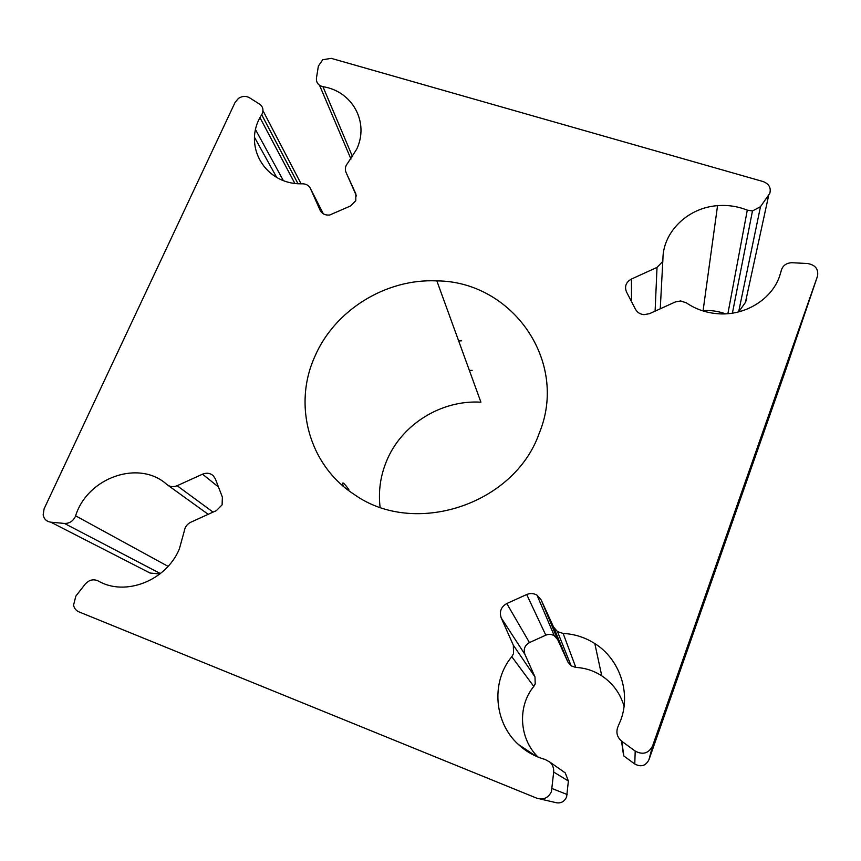 <?xml version="1.0" encoding="UTF-8"?>
<svg xmlns="http://www.w3.org/2000/svg" width="861" height="861" viewBox="0 0 861 861"><rect width="100%" height="100%" fill="white"/><g stroke="black" fill="none" stroke-linecap="round" stroke-linejoin="round"><path stroke-width="1.29" d="M472.162 370.348L469.396 370.478M458.665 340.945L461.614 340.805M348.501 490.393L348.845 489.565C343.345 482.052 341.505 480.944 343.345 486.25M539.115 433.557C514.06 504.837 414.109 537.307 354.205 494.429C308.916 465.198 292.901 404.982 314.685 356.874C334.434 310.272 385.868 278.404 436.85 280.89C511.929 281.224 569.261 361.329 539.115 433.557M380.078 507.194C378.248 491.437 380.368 476.176 386.428 461.399C401.237 424.613 441.176 399.665 480.922 402.195L436.85 280.89M356.745 149.104C369.487 122.025 352.214 91.105 322.961 86.692C318.279 85.487 316.105 82.613 316.45 78.06L318.366 66.103L322.746 59.732L331.237 58.354L763.083 181.542C768.948 183.802 771.198 187.72 769.831 193.294L760.489 206.694L752.471 210.956L747.294 210.149C737.791 206.349 727.879 204.853 717.557 205.661C687.971 207.63 662.981 231.813 662.927 258.892L662.346 261.873L657.018 267.405L631.447 279.039C626.001 282.15 624.354 286.444 626.485 291.933L635.483 309.271C637.258 312.425 640.078 314.222 643.931 314.652L649.517 313.673L675.336 301.942L680.685 300.941L686.389 302.868C695.71 309.217 706.214 312.844 717.913 313.738C744.743 315.976 771.66 299.574 779.592 276.241L781.304 270.376C782.767 265.608 786.244 263.046 791.722 262.702L807.618 263.52C815.442 264.962 818.725 269.224 817.466 276.306L652.606 745.906C648.645 753.407 642.844 755.129 635.203 751.083L621.513 741.084C616.95 736.984 615.787 732.141 618.026 726.566L620.813 719.979C631.124 692.298 619.393 658.88 594.811 643.554C585.082 637.377 574.524 634.008 563.159 633.459L557.465 631.597L553.526 626.969L541.16 599.891L537.038 595.188C533.702 593.251 530.258 593.025 526.695 594.52L506.785 603.539C501.016 606.865 499.165 611.676 501.242 617.972L513.317 645.169L513.543 653.65L511.8 656.695C491.114 681.342 493.687 722.088 518.3 744.399C526.039 751.61 534.993 756.625 545.164 759.477L549.856 762.082C552.676 764.794 553.946 768.109 553.677 772.037L551.46 791.56C548.382 797.953 543.485 800.16 536.769 798.19L78.921 611.859C76.048 610.6 74.261 608.372 73.54 605.186L75.843 596.081L85.207 584.135C89.049 579.862 93.343 578.786 98.1 580.895C125.125 596.813 166.195 580.755 179.325 549.038L184.265 531.119C184.911 527.05 187.085 524.08 190.808 522.218L216.455 510.562L222.106 504.837L222.375 497.109L215.368 478.931L213.431 475.907C210.342 473.076 206.705 472.495 202.529 474.174L177.129 485.722C173.33 487.283 169.94 486.895 166.937 484.56C139.385 459.376 87.65 477.188 75.607 515.814L75.187 516.869C72.776 521.368 69.203 523.553 64.446 523.434L50.831 522.186C46.58 521.562 44.019 519.118 43.158 514.867L44.094 508.84L235.118 102.341L238.465 98.402C242.21 96.001 245.848 95.754 249.367 97.68L259.538 104.095C262.874 106.527 263.757 109.767 262.174 113.824L261.701 114.717C241.919 145.003 264.757 185.147 302.491 183.791C306.279 183.91 308.938 185.513 310.487 188.613L320.088 210.213C321.982 213.851 325.2 215.444 329.72 215.002L350.535 205.962L355.797 200.721L355.851 193.886L346.025 172.372C344.734 169.165 345.293 166.087 347.693 163.138L356.745 149.104M563.255 771.499L565.246 772.898L568.389 781.035L566.624 796.942C564.138 802.14 560.145 803.948 554.667 802.334L540.234 798.997M624.074 706.235C620.232 693.342 612.784 683.203 601.753 675.831C593.778 670.708 585.136 667.91 575.815 667.426L571.155 665.876L567.916 662.055L557.702 639.658L554.29 635.762C551.557 634.148 548.726 633.944 545.799 635.17L529.461 642.564C524.736 645.287 523.24 649.259 524.962 654.468L534.993 676.94L535.208 683.925L533.788 686.432C517.375 706.181 519.032 738.523 538.007 757.045M746.799 298.745L745.4 302.512L738.63 311.897L760.489 206.694M725.479 313.834C718.257 311.165 710.799 310.1 703.093 310.638L702.275 310.703M621.513 741.084L623.622 755.829L634.772 763.998C640.982 767.312 645.696 765.913 648.925 759.8L785.254 371.252L817.466 276.306M159.877 573.975L150.04 573.028L145.186 570.542M352.558 156.767L322.961 86.692M297.949 183.63L261.701 114.717M160.394 573.566L64.446 523.434M533.788 686.432L511.8 656.695M575.815 667.426L563.159 633.459M780.227 274.379L781.304 270.376M655.103 311.133L657.018 267.405M745.4 302.512L768.647 195.512M350.976 159.059L319.539 85.304M727.889 313.684L747.294 210.149M660.258 308.798L662.895 259.484M631.5 301.598L631.447 279.039M648.925 759.8L652.606 745.906M634.772 763.998L635.203 751.083M623.848 756.001L621.793 741.289M567.916 662.055L553.526 626.969M557.702 639.658L541.16 599.891M545.799 635.17L526.695 594.52M529.461 642.564L506.785 603.539M524.962 654.468L501.242 617.972M534.993 676.94L513.317 645.169M568.389 781.035L553.677 772.037M567.162 794.509L552.138 788.579M218.479 487.003L202.529 474.174M213.054 512.101L177.129 485.722M208.201 514.308L168.067 485.378M168.056 566.355L75.607 515.814M150.04 573.028L50.831 522.186M276.682 177.388L254.522 137.373M294.796 183.307L260.011 117.742M301.07 183.78L262.96 110.671M323.37 213.862L310.487 188.613M320.486 210.977L320.088 210.213M356.465 195.953L346.025 172.372M601.753 675.831L594.811 643.554M732.41 313.156L752.471 210.956M703.093 310.638L717.557 205.661M571.155 665.876L557.465 631.597M554.29 635.762L537.038 595.188M536.188 756.27L518.3 744.399M565.246 772.898L549.856 762.082M283.28 180.444L255.599 129.774"/></g></svg>
